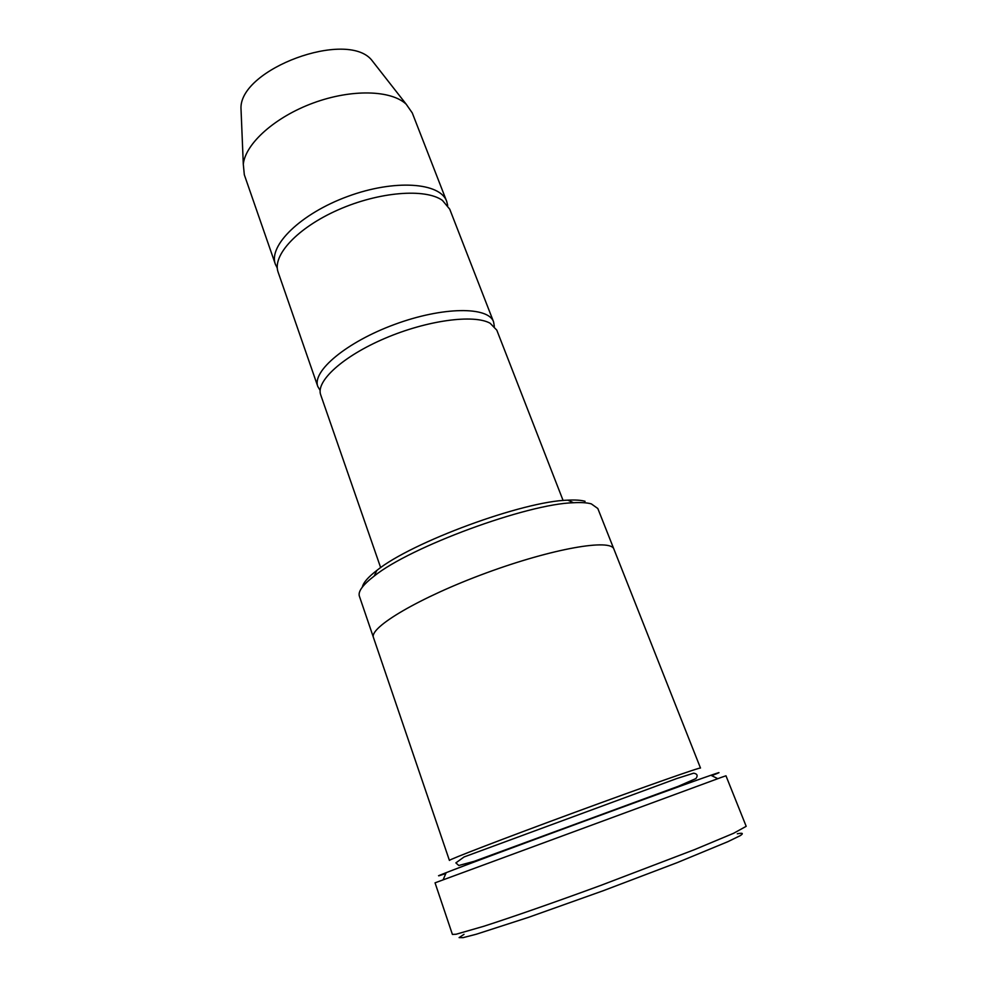 <?xml version="1.0" encoding="UTF-8"?>
<svg xmlns="http://www.w3.org/2000/svg" width="987" height="987" viewBox="0 0 987 987"><rect width="100%" height="100%" fill="white"/><g stroke="black" fill="none" stroke-linecap="round" stroke-linejoin="round"><path stroke-width="1.48" d="M317.814 386.534L278.161 272.264C271.881 255.633 297.297 227.824 338.171 209.849C378.946 191.749 425.323 188.11 442.423 200.386L449.714 209.145L493.574 321.861C488.429 306.365 442.941 306.55 394.726 324.39C346.449 342.057 311.695 371.383 317.814 386.534L320.146 390.445M494.339 326.352L493.574 321.861M362.365 587.08C363.228 582.737 368.04 577.185 376.824 570.437C411.579 542.196 523.061 501.174 567.833 500.162C575.285 499.767 581.035 500.15 585.081 501.31M613.914 549.167C611.113 538.458 552.967 548.34 486.184 572.966C419.376 597.493 368.694 627.658 373.493 637.627L449.418 860.43C447.777 860.059 504.258 838.321 574.335 812.535C644.4 786.75 701.51 766.702 700.499 768.059L613.914 549.167M373.444 637.442L359.391 596.222C357.837 591.571 362.772 584.847 374.209 576.05C410.308 546.835 527.033 503.888 573.459 502.741C581.195 502.309 587.142 502.691 591.312 503.876L597.814 508.502L613.84 548.994M737.277 833.793C742.829 832.707 743.791 833.336 740.164 835.693L727.9 841.664L677.193 862.638L603.119 890.767L528.464 917.355L476.265 934.245L463.051 937.65L459.103 937.601L464.026 934.331M380.661 567.636L320.726 394.911C315.507 381.389 342.81 356.245 385.041 338.307C427.174 320.269 473.896 314.063 490.132 323.242L496.794 330.127L563.096 500.508M447.703 205.432L446.667 201.299C440.165 182.447 394.541 179.091 347.658 196.462C300.69 213.611 268.131 245.738 275.398 264.319L277.298 268.131M446.667 201.299L412.295 112.974L406.225 104.24C391.247 90.002 351.582 88.842 313.274 102.993C274.929 117.046 245.467 143.633 243.295 164.187L244.32 174.773L275.398 264.319M375.628 65.142L371.346 59.664C345.931 30.029 241.112 68.584 240.964 107.645L241.247 114.591M445.828 873.47C435.625 877.011 435.736 876.74 446.173 872.668C478.954 859.726 677.551 786.664 710.911 775.264L714.539 774.018C721.361 771.711 720.411 772.253 711.689 775.659M721.435 777.349L725.976 775.794L746.184 826.329L733.575 833.299L694.527 849.634L601.095 885.29C555.126 902.167 511.562 917.355 483.618 926.324L456.08 934.245L452.404 934.418L435.045 882.834L721.435 777.349M464.087 856.95L455.871 862.885L458.807 865.5L474.291 861.293L678.254 786.306L695.909 778.583C698.068 775.646 697.316 773.845 693.676 773.179L676.687 778.57L464.087 856.95M376.824 570.437L374.209 576.05M567.833 500.162L573.459 502.741M240.964 107.645L243.295 164.187M371.346 59.664L406.225 104.24M446.173 872.668L443.175 879.688M710.911 775.264L717.734 778.669"/></g></svg>
